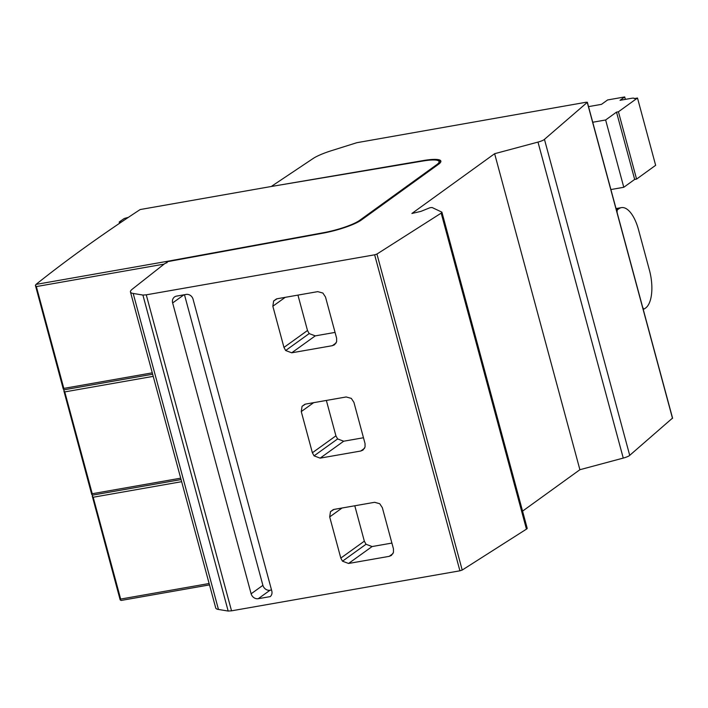 <?xml version="1.0" encoding="UTF-8"?>
<svg xmlns="http://www.w3.org/2000/svg" width="708" height="708" viewBox="0 0 708 708"><rect width="100%" height="100%" fill="white"/><g stroke="black" fill="none" stroke-linecap="round" stroke-linejoin="round"><path stroke-width="1.06" d="M271.978 185.992L313.086 158.53A30.833 5.682 164.9 0 1 330.264 151.052L356.85 142.697L586.251 102.218L587.251 102.395L544.452 139.352A7.151 1.319 164.9 0 1 537.991 142.087L494.626 153.707L411.888 213.48L420.95 211.365L429.889 207.763A4.717 0.867 164.9 0 1 432.606 207.754L441.535 211.984A6.85 1.266 164.9 0 1 441.934 212.267A6.85 1.266 164.9 0 1 441.19 213.135L376.939 254.048L374.647 254.809L146.264 294.829L142.91 295.059L133.192 293.457A30.833 5.682 164.9 0 1 130.458 291.979A30.833 5.682 164.9 0 1 132.316 289.147L164.725 263.624L167.194 262.571L166.212 262.447L167.115 261.739L323.096 233.153A30.833 5.682 -15.1 0 0 361.319 220.046L438.509 164.283A30.833 5.682 -15.1 0 0 440.863 161.07A30.833 5.682 -15.1 0 0 423.694 160.495L272.076 186.363M164.114 264.111L36.347 286.572L35.4 285.342L36.002 284.412A2466.123 454.598 164.9 0 1 140.157 209.55L271.199 186.505L422.933 161.017A28.984 5.345 -15.1 0 1 439.075 161.548A28.984 5.345 -15.1 0 1 436.863 164.566L359.673 220.338L359.859 221.011M36.002 284.412L167.743 261.243L323.742 232.658A28.984 5.345 -15.1 0 0 359.673 220.338M438.394 160.76A30.833 5.682 164.9 0 1 440.854 161.698M439.199 163.752A28.984 5.345 -15.1 0 0 439.394 162.725L439.075 161.548M180.699 478.174L92.244 493.733L91.898 494.715L92.845 495.078L92.244 496.007L93.191 497.246L120.67 599.065L120.316 600.048L121.263 600.419L209.497 584.896M152.282 372.842L63.826 388.4L63.472 389.382L64.419 389.745L63.817 390.674L64.773 391.905L92.244 493.733L91.898 494.715M441.934 212.267L527.195 528.274A6.85 1.266 164.9 0 1 526.451 529.133L462.209 570.055L459.917 570.807L231.534 610.827L228.171 611.057L218.462 609.455A30.833 5.682 164.9 0 1 215.728 607.986L130.458 291.979M672.45 418.154L629.713 455.35A7.151 1.319 164.9 0 1 623.252 458.085L579.896 469.714L522.566 511.123M36.347 286.572L63.826 388.4L63.472 389.382M64.419 389.745L152.654 374.231M209.126 583.507L120.67 599.065L120.316 600.048M120.121 599.711L92.244 496.007M91.704 494.37L63.817 390.674M63.278 389.037L35.4 285.342M92.845 495.078L181.08 479.564M181.646 481.688L93.191 497.246M121.643 221.878L119.369 221.887L124.334 218.453L128.352 217.374M153.229 376.355L64.773 391.905M166.212 262.447L166.345 262.934M142.91 295.059L228.171 611.057M146.264 294.829L231.534 610.827M379.727 503.715L374.603 502.299L333.955 509.424L330.486 511.636L329.689 516.911L340.805 558.09L342.495 561.187L348.566 563.471L389.179 556.355L391.4 555.426L393.471 552.399L393.462 548.868L382.347 507.68L379.727 503.715M346.177 396.967L305.537 404.091L302.068 406.304L301.263 411.578L312.378 452.757L314.069 455.855L320.14 458.138L360.753 451.023L362.974 450.093L365.054 447.067L365.036 443.535L353.92 402.348L351.31 398.383L346.177 396.967M317.759 291.634L277.111 298.758L273.642 300.971L272.846 306.237L283.961 347.424L285.651 350.522L291.723 352.805L332.335 345.69L334.557 344.761L336.627 341.734L336.619 338.203L325.503 297.015L322.883 293.05L317.759 291.634M271.766 590.888L193.089 299.316A6.053 5.345 -125.7 0 0 186.116 294.431L176.602 296.103A6.186 5.46 -125.7 0 0 174.531 296.953A6.186 5.46 -125.7 0 0 172.646 302.944L251.128 593.8A6.275 5.531 -125.7 0 0 258.252 598.702L270.235 596.605A6.062 5.345 -125.7 0 0 271.766 590.888M354.788 505.769L364.337 541.169L366.027 544.266L372.098 546.549L391.896 543.08M494.626 153.707L579.896 469.714M544.452 139.352L629.713 455.35M588.516 106.625L601.517 104.342L607.597 99.952L624.713 96.943L620.031 100.315L631.359 98.323A4.929 0.912 164.9 0 1 634.244 98.394A4.929 0.912 164.9 0 1 634.2 98.598L637.492 98.014L618.429 111.784L616.509 112.13L605.632 119.979L592.738 122.254M642.528 306.741A3.08 1.328 80 0 0 644.227 308.936A3.08 1.328 80 0 0 644.484 308.83L645.652 307.98A30.833 13.257 80 0 0 649.457 270.27L638.466 229.551A30.833 13.257 80 0 0 621.429 207.63A30.833 13.257 80 0 0 618.872 208.736L617.703 209.586A3.08 1.328 80 0 0 617.323 213.356L642.519 306.75M637.492 98.014L655.643 165.309L636.58 179.089L634.669 179.425L623.783 187.284L610.889 189.549M605.632 119.979L623.783 187.284M624.713 96.943L625.368 99.377M618.429 111.784L636.58 179.089M616.509 112.13L634.669 179.425M326.361 400.436L335.919 435.836L337.61 438.933L343.681 441.217L363.478 437.748M297.944 295.103L307.493 330.503L309.184 333.592L315.255 335.875L335.052 332.406M251.128 593.8L262.889 585.339A6.275 5.531 -125.7 0 0 270.022 590.242L271.518 589.976M262.889 585.339L184.478 294.723M120.298 222.117L120.448 222.684M436.863 164.566L437.066 165.318M133.192 293.457L218.462 609.455M374.647 254.809L459.917 570.807M389.179 556.355L392.984 553.621M348.566 563.471L372.098 546.549M342.495 561.187L366.027 544.266M340.805 558.09L364.337 541.169M329.689 516.911L342.079 507.999M330.486 511.636L333.371 509.556M376.939 254.048L462.209 570.055M441.19 213.135L526.451 529.133M537.991 142.087L623.252 458.085M587.251 102.395L672.511 418.393M617.703 209.586L616.367 209.816M618.872 208.736L616.199 209.205M360.753 451.023L364.558 448.288M320.14 458.138L343.681 441.217M314.069 455.855L337.61 438.933M312.378 452.757L335.919 435.836M301.263 411.578L313.662 402.666M302.068 406.304L304.953 404.224M332.335 345.69L336.141 342.946M291.723 352.805L315.255 335.875M285.651 350.522L309.184 333.592M283.961 347.424L307.493 330.503M272.846 306.237L285.236 297.333M273.642 300.971L276.536 298.891M258.252 598.702L270.022 590.242M172.646 302.944L183.956 294.811M119.209 222.091L119.537 223.303M587.339 102.244L672.6 418.242M643.156 309.122L644.227 308.936M616.031 208.577L621.429 207.63"/></g></svg>
